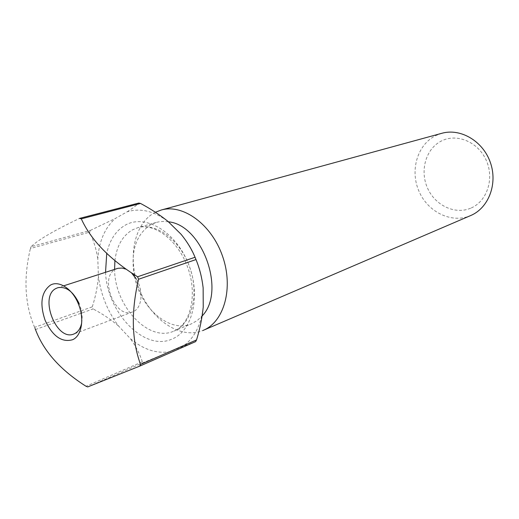 <?xml version="1.0" encoding="UTF-8"?>
<svg xmlns="http://www.w3.org/2000/svg" width="519" height="519" viewBox="0 0 519 519"><rect width="100%" height="100%" fill="white"/><g stroke="black" fill="none" stroke-linecap="round" stroke-linejoin="round"><path stroke-width="0.39" stroke-dasharray="2.6 1.95" d="M81.704 322.779C82.729 316.707 81.892 310.343 79.193 303.68M117.372 268.466L115.867 269.089C98.454 276.802 115.082 319.574 132.559 311.925L133.214 311.653C142.089 308.111 143.789 290.679 136.192 278.794M131.547 272.981L125.909 269.14M470.616 208.229C454.599 215.009 434.611 205.096 427.254 187.456C419.67 169.921 426.157 148.239 441.812 140.785C457.343 133.072 478.635 142.258 486.465 160.838C494.536 179.308 486.738 201.722 470.616 208.229M441.857 133.286L435.941 135.511C417.419 144.464 409.861 170.174 418.833 190.934C427.539 211.817 451.134 223.702 470.195 215.755L470.61 215.58M168.383 221.808L163.9 221.418L159.541 221.717L156.187 222.443L150.997 224.552C136.199 234.218 130.574 250.911 134.116 274.635M134.421 276.192C140.286 308.014 169.81 333.574 191.595 323.752L197.259 320.534L202.138 315.967M155.408 212.258L154.441 212.764C133.351 224.266 127.155 259.967 139.592 290.037C151.743 320.236 180.567 339.653 202.819 330.525M35.474 329.546L93.115 308.941L92.272 306.859L34.585 327.333L35.026 328.443M31.114 246.687L30.413 248.491L89.573 232.155L90.3 230.442L31.114 246.687C37.796 240.057 53.931 230.631 79.524 218.408M34.585 327.333C24.769 304.303 23.374 278.022 30.413 248.491M203.227 307.125C200.905 325.673 193.931 338.868 182.305 346.711L169.836 351.726C156.401 353.848 143.231 349.469 130.327 338.589L118.468 325.926C107.654 311.413 100.965 294.967 98.409 276.588L97.799 258.644C99.097 241.095 104.955 227.692 115.367 218.434L127.09 211.836C140.149 207.775 153.78 210.967 167.974 221.405M181.105 234.303C193.321 249.743 200.665 267.59 203.143 287.831M87.73 386.915L143.997 362.353L142.329 361.769L86.031 386.266M195.631 341.606L182.305 346.711M169.836 351.726L143.997 362.353M142.329 361.769C139.734 353.776 135.731 346.05 130.327 338.589M127.09 211.836C132.416 208.482 136.322 205.556 138.794 203.052M90.3 230.442L115.367 218.434M97.799 258.644C96.281 249.126 93.537 240.297 89.573 232.155M92.272 306.859C95.509 296.862 97.553 286.767 98.409 276.588M118.468 325.926C110.858 319.49 102.412 313.826 93.115 308.941M114.913 260.694C116.678 245.993 122.536 235.71 132.501 229.846L137.704 227.724C156.005 222.158 180.34 240.083 189.805 267.454C199.504 294.747 191.693 323.979 173.943 331.096L173.846 331.135C148.609 342.761 114.569 305.951 114.589 269.367M105.539 272.293C107.07 312.626 144.243 351.674 171.893 339.115C192.958 330.94 201.34 294.798 188.053 262.977C175.065 231.013 144.879 213.815 125.28 225.149C115.789 230.683 109.613 240.102 106.739 253.415M63.642 285.839L57.667 287.766M156.187 222.443L137.704 227.724C153.974 222.469 178.212 239.986 187.969 268.096C197.895 296.141 189.909 325.004 173.93 331.096L191.595 323.752M132.559 311.925L73.828 334.015"/><path stroke-width="0.78" d="M79.193 303.68C73.263 291.47 66.088 286.164 57.667 287.766L56.162 288.395C38.776 296.245 56.344 341.723 73.828 334.015L74.483 333.736C78.2 331.92 80.607 328.268 81.704 322.779M136.192 278.794L131.547 272.981M125.909 269.14L122.14 268.064L117.936 268.304L63.642 285.839M50.466 285.087C59.075 280.091 72.569 289.005 78.421 304.03C84.668 318.861 81.691 335.994 72.543 339.744C61.755 342.689 52.627 336.247 45.159 320.424C39.522 303.732 41.293 291.95 50.466 285.087M134.116 274.635L134.421 276.192M138.579 279.241L137.574 276.776L195.053 257.255L196 259.565L138.579 279.241C130.983 311.536 131.631 339.926 140.519 364.409L196.532 339.926L195.631 341.606L139.63 366.167L87.73 386.915L86.031 386.266C60.438 370.073 43.583 351.168 35.474 329.546L35.026 328.443M81.295 218.849L79.524 218.408L138.794 203.052L140.539 203.448L81.295 218.849C90.961 240.089 109.723 259.396 137.574 276.776M139.63 366.167L140.519 364.409M140.539 203.448C150.491 208.742 159.638 214.723 167.974 221.405L181.105 234.303C187.184 241.77 191.829 249.418 195.053 257.255M196 259.565C199.568 268.193 201.949 277.613 203.143 287.831L203.227 307.125C202.138 318.082 199.906 329.014 196.532 339.926M202.819 330.525L470.61 215.58C488.541 208.125 497.955 183.875 490.364 162.505C482.994 141.064 460.528 127.953 441.857 133.286L161.26 210.013L155.408 212.258M203.305 330.324C224.234 321.761 233.725 287.792 222.515 256.107C211.551 224.331 182.967 203.669 161.26 210.013M202.138 315.967C226.284 291.509 202.358 224.837 168.383 221.808M114.589 269.367L114.913 260.694M106.739 253.415L105.539 272.293"/></g></svg>
